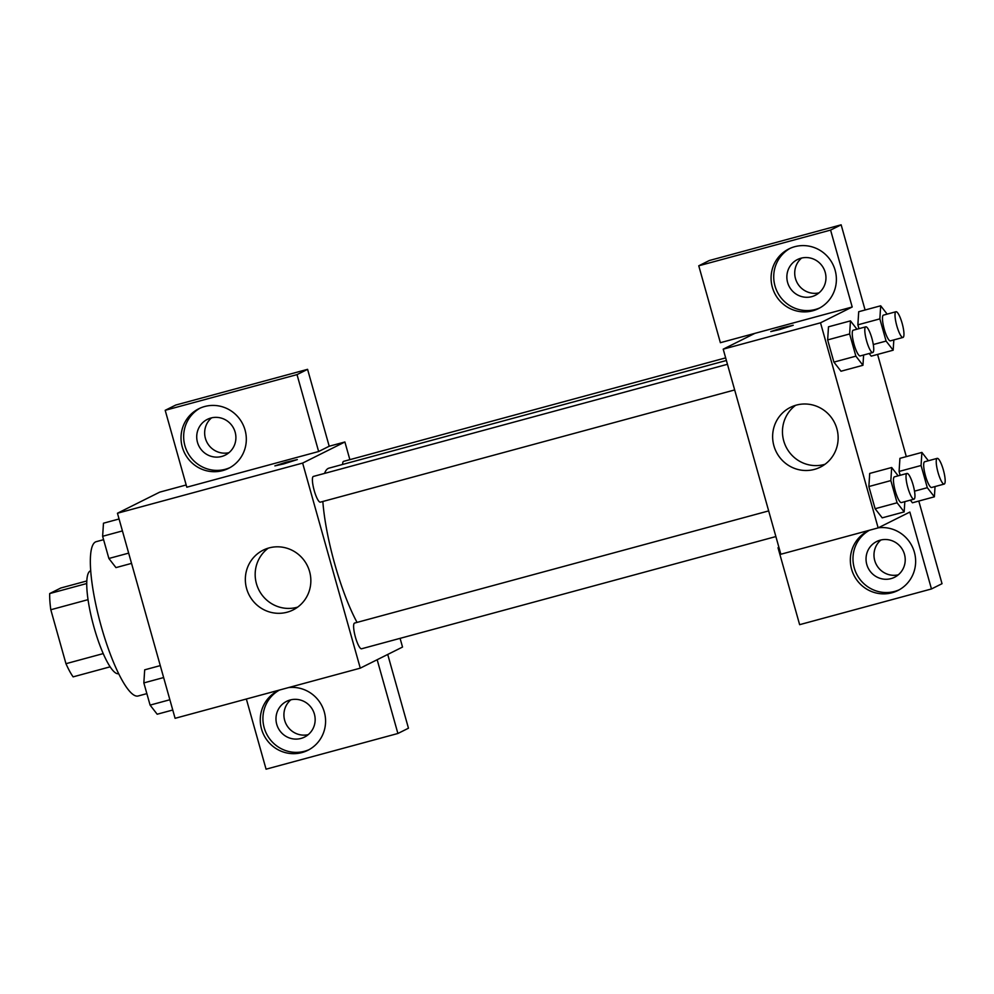 <?xml version="1.0" encoding="UTF-8"?>
<svg xmlns="http://www.w3.org/2000/svg" width="994" height="994" viewBox="0 0 994 994"><rect width="100%" height="100%" fill="white"/><g stroke="black" fill="none" stroke-linecap="round" stroke-linejoin="round"><path stroke-width="1.49" d="M103.19 653.605L65.964 663.694L50.806 609.744A51.601 11.22 74.8 0 1 49.7 593.555L60.82 588.001L86.838 580.956M65.964 663.694A51.601 11.22 74.8 0 0 73.121 676.864L110.098 666.837M118.621 673.659L118.572 673.671A53.303 11.593 -105.2 0 1 93.448 625.251A53.303 11.593 -105.2 0 1 90.703 570.78L90.74 570.767M88.056 599.655L50.806 609.744M86.764 583.515L49.7 593.555M103.587 539.68L96.281 541.655A79.955 17.383 74.8 0 0 100.406 623.375A79.955 17.383 74.8 0 0 138.091 695.999L146.863 693.626M400.085 638.347L402.533 647.057L360.275 668.154L175.093 718.314L117.454 513.239L159.711 492.142L186.176 484.973M283.787 463.887L274.878 465.888L285.961 462.26L297.318 459.576L283.787 463.887M318.639 451.512L186.81 487.209L165.19 410.311L297.02 374.614L318.639 451.512L329.2 446.231L344.893 441.982L349.863 459.65M360.275 668.154L302.636 463.08L117.454 513.239M302.636 463.08L344.893 441.982M297.33 459.588L274.878 465.9M182.287 447.064A33.311 32.491 63.5 0 1 198.788 408.758A33.311 32.491 63.5 0 1 242.735 424.053A33.311 32.491 63.5 0 1 228.545 468.373A33.311 32.491 63.5 0 1 182.287 447.064M200.117 408.124A33.311 32.491 -116.5 0 0 184.921 445.747A33.311 32.491 -116.5 0 0 229.85 467.677M210.902 418.014A19.992 19.495 63.5 0 1 225.24 455.128A19.992 19.495 63.5 0 1 198.092 444.181A19.992 19.495 63.5 0 1 210.902 418.014M228.968 452.68A19.992 19.495 63.5 0 1 211.573 417.853M297.02 374.614L307.581 369.333L329.2 446.231M165.19 410.311L175.764 405.043L307.581 369.333M246.611 588.597A33.423 32.591 63.5 0 1 263.161 550.167A33.423 32.591 63.5 0 1 307.258 565.511A33.423 32.591 63.5 0 1 293.019 609.968A33.423 32.591 63.5 0 1 246.611 588.597M268.293 548.141A33.423 32.591 -116.5 0 0 256.44 583.689A33.423 32.591 -116.5 0 0 297.728 607.098M288.422 687.612A33.311 32.491 63.5 0 1 324.069 711.195A33.311 32.491 63.5 0 1 307.805 750.333A33.311 32.491 63.5 0 1 261.534 729.037A33.311 32.491 63.5 0 1 278.047 690.731A33.311 32.491 63.5 0 1 279.587 690.01M246.35 699.006L266.069 769.182L397.898 733.485L377.161 659.718M279.376 690.097A33.311 32.491 -116.5 0 0 264.18 727.72A33.311 32.491 -116.5 0 0 309.109 749.65M290.161 699.987A19.992 19.495 63.5 0 1 304.499 737.101A19.992 19.495 63.5 0 1 277.351 726.154A19.992 19.495 63.5 0 1 290.161 699.987M308.227 734.653A19.992 19.495 63.5 0 1 290.832 699.826M397.898 733.485L408.459 728.204L387.722 654.45M768.673 510.904L354.597 623.064A13.32 2.895 74.8 0 0 354.473 623.101A13.32 2.895 74.8 0 0 355.367 636.968A13.32 2.895 74.8 0 0 361.567 648.784L775.879 536.561M725.657 357.877L343.601 461.353A13.32 2.895 74.8 0 0 343.477 461.402A13.32 2.895 74.8 0 0 342.619 464.447M727.459 364.289L313.383 476.437A13.32 2.895 74.8 0 0 313.259 476.486A13.32 2.895 74.8 0 0 314.154 490.34A13.32 2.895 74.8 0 0 320.354 502.156A13.32 2.895 74.8 0 0 320.466 502.119M726.39 360.499L329.039 468.124A90.081 19.582 74.8 0 0 328.231 468.422A90.081 19.582 74.8 0 0 324.541 473.417M322.839 501.485A90.081 19.582 74.8 0 0 357.045 622.393M778.961 547.508L778.016 547.769L799.636 624.667L931.465 588.957L909.845 512.059L878.149 527.889L780.849 554.242L723.21 349.167L754.906 333.35L720.377 342.694L698.757 265.796L830.586 230.086L852.206 306.997L754.906 333.35M801.636 258.03A19.992 19.495 -116.5 0 0 819.031 292.857M880.895 540.003A19.992 19.495 -116.5 0 0 898.29 574.83M698.757 265.796L709.331 260.515L841.148 224.818L865.103 310.016M931.465 588.957L942.026 583.689L918.791 501.038M906.317 456.644L877.578 354.411M811.775 296.647A19.992 19.495 63.5 0 1 797.449 259.546A19.992 19.495 63.5 0 1 824.598 270.492A19.992 19.495 63.5 0 1 811.775 296.647M790.18 248.314A33.311 32.491 -116.5 0 0 774.985 285.924A33.311 32.491 -116.5 0 0 819.913 307.854M772.338 287.241A33.311 32.491 63.5 0 1 788.851 248.935A33.311 32.491 63.5 0 1 832.798 264.23A33.311 32.491 63.5 0 1 818.609 308.55A33.311 32.491 63.5 0 1 772.338 287.241M891.034 578.62A19.992 19.495 63.5 0 1 876.696 541.506A19.992 19.495 63.5 0 1 903.074 550.688A19.992 19.495 63.5 0 1 891.034 578.62M869.439 530.274A33.311 32.491 -116.5 0 0 854.244 567.897A33.311 32.491 -116.5 0 0 899.172 589.827M878.286 527.814A33.311 32.491 63.5 0 1 914.095 551.272A33.311 32.491 63.5 0 1 897.868 590.523A33.311 32.491 63.5 0 1 851.597 569.214A33.311 32.491 63.5 0 1 868.11 530.908A33.311 32.491 63.5 0 1 869.651 530.187M778.016 547.769L778.911 547.321M830.586 230.086L841.148 224.818M893.83 339.936L893.171 350.199L886.089 341.079L879.852 318.875L857.872 324.827L858.953 328.666L857.872 324.827L858.704 311.718L880.684 305.792L887.157 314.129M871.216 356.138L869.154 353.516M840.999 371.222L833.904 362.114L827.654 339.911L828.487 326.815L850.466 320.876L856.94 329.213M882.212 517.849L875.118 508.729L868.868 486.538L869.7 473.43L891.68 467.503L898.154 475.84M935.043 486.551L934.385 496.814L927.303 487.694L921.065 465.503L899.085 471.442L900.166 475.294L899.085 471.442L899.918 458.346L921.898 452.419L928.371 460.756M934.385 496.814L912.417 502.79L910.367 500.144M878.149 527.889L820.51 322.814L852.206 306.997M796.356 405.105A33.423 32.591 63.5 0 1 835.855 425.656A33.423 32.591 63.5 0 1 820.311 467.155A33.423 32.591 63.5 0 1 776.227 451.81A33.423 32.591 63.5 0 1 790.454 407.354A33.423 32.591 63.5 0 1 796.356 405.105M820.51 322.814L723.21 349.167M795.585 405.328A33.423 32.591 -116.5 0 0 786.055 446.902A33.423 32.591 -116.5 0 0 825.008 464.273M779.694 329.573L770.772 331.574L781.868 327.945L793.224 325.262L779.694 329.573M793.224 325.274L770.785 331.574M904.826 501.647L904.167 511.91L897.085 502.778L890.848 480.587L891.68 467.503M907 473.442A13.32 2.895 74.8 0 0 907.684 487.06A13.32 2.895 74.8 0 0 913.958 499.162A13.32 2.895 74.8 0 0 914.082 499.125A13.32 2.895 74.8 0 0 913.2 485.271A13.32 2.895 74.8 0 0 907 473.442L894.438 476.847A13.32 2.895 74.8 0 0 895.134 490.464A13.32 2.895 74.8 0 0 901.409 502.566A13.32 2.895 74.8 0 0 901.533 502.517M904.167 511.91L882.2 517.849M897.085 502.778L875.118 508.729L868.868 486.538L869.713 473.455M890.848 480.587L868.868 486.538M863.612 355.02L862.954 365.283L855.871 356.163L849.634 333.959L850.466 320.876M865.786 326.815A13.32 2.895 74.8 0 0 866.47 340.433A13.32 2.895 74.8 0 0 872.744 352.547A13.32 2.895 74.8 0 0 872.869 352.497A13.32 2.895 74.8 0 0 871.986 338.643A13.32 2.895 74.8 0 0 865.786 326.815L853.225 330.219A13.32 2.895 74.8 0 0 853.921 343.837A13.32 2.895 74.8 0 0 860.195 355.939A13.32 2.895 74.8 0 0 860.319 355.902M862.954 365.283L840.986 371.234M855.871 356.163L833.904 362.114L827.654 339.911L828.499 326.827M849.634 333.959L827.654 339.911M921.065 465.503L921.898 452.419M937.218 458.358A13.32 2.895 74.8 0 0 937.901 471.976A13.32 2.895 74.8 0 0 944.176 484.078A13.32 2.895 74.8 0 0 944.3 484.041A13.32 2.895 74.8 0 0 943.418 470.174A13.32 2.895 74.8 0 0 937.218 458.358L924.656 461.763A13.32 2.895 74.8 0 0 925.352 475.38A13.32 2.895 74.8 0 0 931.626 487.482A13.32 2.895 74.8 0 0 931.751 487.433M927.303 487.694L914.505 491.16M899.085 471.442L899.93 458.371M879.852 318.875L880.684 305.792M896.004 311.731A13.32 2.895 74.8 0 0 896.687 325.349A13.32 2.895 74.8 0 0 902.962 337.451A13.32 2.895 74.8 0 0 903.086 337.413A13.32 2.895 74.8 0 0 902.204 323.559A13.32 2.895 74.8 0 0 896.004 311.731L883.442 315.135A13.32 2.895 74.8 0 0 884.138 328.753A13.32 2.895 74.8 0 0 890.413 340.855A13.32 2.895 74.8 0 0 890.537 340.818M893.171 350.199L871.204 356.15M886.089 341.079L873.291 344.533M857.872 324.827L858.717 311.743M172.757 710.014L157.176 714.226L150.094 705.106L143.844 682.915L144.689 669.832L160.282 665.607M169.875 699.751L150.094 705.106M163.637 677.548L143.844 682.915M131.543 563.387L115.963 567.611L108.88 558.479L102.63 536.288L103.475 523.204L119.069 518.98M128.661 553.124L108.88 558.479M122.424 530.92L102.63 536.288M734.665 389.946L320.354 502.156M913.958 499.162L901.409 502.566M872.744 352.547L860.195 355.939M944.176 484.078L931.626 487.482M902.962 337.451L890.413 340.855"/></g></svg>
